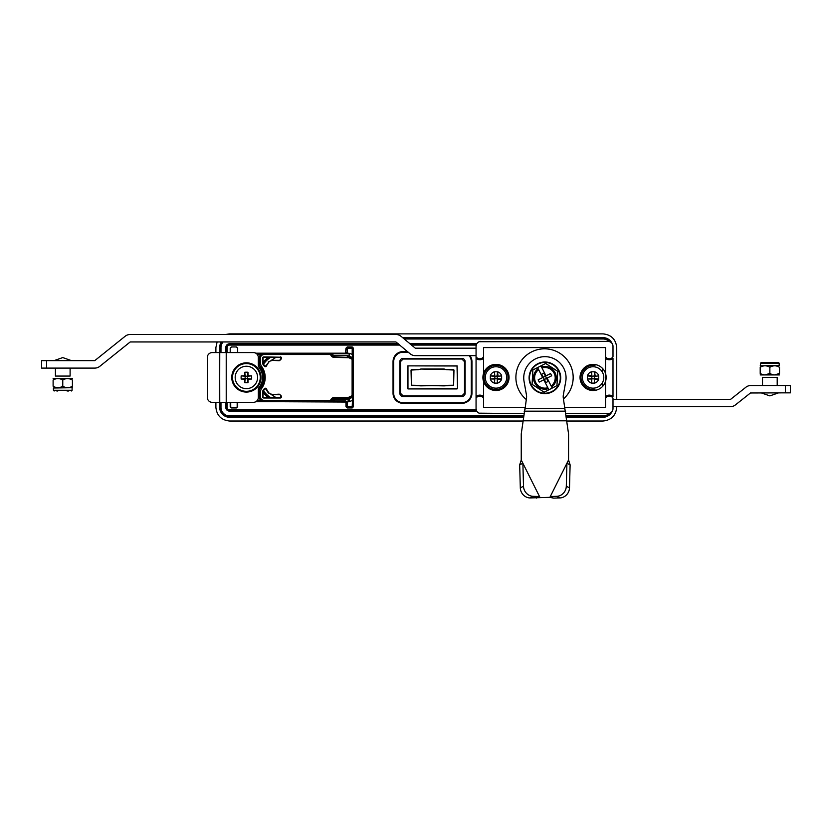 <?xml version="1.0" encoding="UTF-8"?>
<svg xmlns="http://www.w3.org/2000/svg" width="832" height="832" viewBox="0 0 832 832"><rect width="100%" height="100%" fill="white"/><g stroke="black" fill="none" stroke-linecap="round" stroke-linejoin="round"><path stroke-width="1.25" d="M259.948 366.496L258.835 363.366L259.948 366.496A17.43 17.43 0 0 1 259.948 388.409L258.835 391.539L259.948 388.409M281.164 395.845A1.248 1.248 0 0 1 280.301 397.998L263.817 397.998A1.248 1.248 0 0 1 262.569 396.75L262.569 391.539A1.248 1.248 0 0 1 262.85 390.759L263.224 391.05A0.77 0.77 0 0 0 263.047 391.539L263.047 396.75A0.77 0.77 0 0 0 263.817 397.519L280.301 397.696L281.164 395.845A25.397 25.397 0 0 1 279.926 394.586L280.998 396.022M280.301 356.918A1.248 1.248 0 0 1 281.164 359.06L280.301 357.219L263.817 357.396A0.77 0.77 0 0 0 263.047 358.155L263.047 363.366A0.77 0.77 0 0 0 263.224 363.854L262.85 364.156A1.248 1.248 0 0 1 262.569 363.366L262.569 358.155A1.248 1.248 0 0 1 263.817 356.918L280.301 357.219M263.12 363.688A24.274 24.274 0 0 1 269.443 357.396A23.774 23.774 0 0 0 263.068 363.532A23.774 23.774 0 0 1 269.474 357.396M255.778 401.731L345.478 401.731L345.488 400.868L347.121 401.648L345.956 402.054L264.098 401.638C261.321 401.388 259.667 399.89 259.147 397.155L260.374 397.03C260.77 399.09 262.007 400.213 264.098 400.4L263.796 401.669L260.53 400.421L257.296 400.421M469.144 355.649A9.433 9.433 0 0 1 471.297 361.639L471.297 393.266A9.433 9.433 0 0 1 461.874 402.688L403.114 402.688A9.433 9.433 0 0 1 393.692 393.266L393.037 393.266A10.078 10.078 0 0 0 403.114 403.343L403.114 402.719A9.454 9.454 0 0 1 393.661 393.266L393.661 361.639L393.037 361.639L393.037 393.266M469.186 355.649A9.454 9.454 0 0 1 471.328 361.639L471.328 393.266L471.952 393.266L471.952 361.639A10.078 10.078 0 0 0 469.976 355.649M407.961 365.986L407.961 388.918L457.527 388.419L457.028 365.986L407.846 365.872L407.462 388.419M457.527 388.419L457.142 365.872L407.846 365.872M407.961 388.918L457.028 388.918M446.586 369.678L453.97 370.042L453.596 385.237L444.174 385.871L411.393 385.237L411.393 369.678L418.382 369.678L411.029 370.053L411.403 385.226L420.836 385.861L453.586 385.226L453.586 369.678L420.836 369.044L444.153 369.044M419.619 369.366L420.815 369.034L419.598 369.356M270.577 397.519A23.65 23.65 0 0 1 263.505 390.686M263.505 364.218A23.65 23.65 0 0 1 270.577 357.396M332.051 353.798L349.118 353.798M275.995 357.313L271.378 360.318M271.378 394.597L275.995 397.592M446.607 369.678L444.174 369.034M461.874 359.029L464.495 361.639L464.495 393.266L461.874 395.886L403.114 395.886L400.494 393.266L400.494 361.639L403.114 359.029L461.874 359.029L461.874 358.405L403.114 358.405A3.266 3.266 0 0 0 399.849 361.639L400.494 361.639M403.114 359.029L403.114 358.374L461.874 358.374A3.266 3.266 0 0 1 465.14 361.639L464.495 361.639M403.114 358.405A3.245 3.245 0 0 0 399.87 361.639L399.87 393.266A3.245 3.245 0 0 0 403.114 396.5L461.874 396.531A3.266 3.266 0 0 0 465.14 393.266L464.495 393.266M461.874 396.531L403.114 396.531L403.114 395.886M400.494 393.266L399.849 393.266A3.266 3.266 0 0 0 403.114 396.531M399.849 393.266L399.849 361.639M461.874 358.374L461.874 358.405A3.245 3.245 0 0 1 465.119 361.639L465.14 393.266A3.245 3.245 0 0 1 461.874 396.5L461.874 395.886M393.692 393.266L393.692 361.639A9.433 9.433 0 0 1 403.114 352.217L408.273 352.217L403.114 352.217L403.114 351.562A10.078 10.078 0 0 0 393.037 361.639M471.297 361.639L471.952 361.639M225.742 402.355L225.742 407.326C225.961 409.635 227.24 410.925 229.58 411.174L229.58 410.55L476.466 410.55M222.269 341.952A9.225 9.225 0 0 0 220.355 347.578L220.979 347.578L220.979 352.56M220.355 402.355L220.355 407.326L220.979 407.326A8.601 8.601 0 0 0 229.58 415.938L523.536 415.938M566.322 416.562L603.034 416.562L603.034 415.938A8.601 8.601 0 0 0 609.097 413.442M215.894 352.56L215.894 347.578L217.1 341.952M225.566 334.485L229.58 333.882L603.044 333.882C611.302 334.755 615.857 339.321 616.73 347.578L616.73 399.318M345.977 349.263L347.225 349.263M263.047 358.124L263.817 356.918M269.443 397.519A24.274 24.274 0 0 1 263.12 391.227M345.53 353.174L347.152 353.174M523.13 421.023L229.58 421.023C221.322 420.15 216.757 415.584 215.894 407.337L215.894 402.355M616.73 406.661L616.73 407.337C615.857 415.584 611.302 420.15 603.044 421.023L566.675 421.023M220.272 352.56L220.272 347.578L219.648 347.578L219.648 407.326A9.942 9.942 0 0 0 229.58 417.269L523.432 417.269M523.484 416.645L229.58 416.645A9.318 9.318 0 0 1 220.272 407.326L219.648 407.326M610.511 412.88A9.318 9.318 0 0 1 603.034 416.645L603.034 416.562A9.225 9.225 0 0 0 610.324 412.994M222.154 341.952A9.318 9.318 0 0 0 220.272 347.578L220.355 352.56M229.58 417.269L229.58 416.562A9.225 9.225 0 0 1 220.355 407.326L220.272 402.355M220.979 402.355L220.979 407.326M398.247 343.73L229.58 343.73C227.271 343.949 225.992 345.228 225.742 347.578L225.742 352.56M347.225 402.22L347.225 406.713L352.196 406.713L352.643 396.791L348.275 398.674L348.036 397.457L348.878 397.186L349.398 398.31L349.034 401.648L345.977 402.23L345.977 406.702L347.225 407.95L352.206 407.95L353.444 406.702L353.444 348.202L352.206 346.954L347.225 346.954L345.977 348.202L345.478 353.184L255.778 353.184M230.714 402.355L230.714 406.702L231.462 407.94L230.214 406.702L231.452 407.95L236.434 407.95L237.172 406.702L237.172 402.355M237.671 406.702L236.423 407.94L237.671 406.702L237.671 402.355L237.671 406.702M230.204 348.202L230.204 352.56L230.204 348.202L231.452 346.954L236.434 346.954L237.671 348.202L237.671 352.56M230.204 402.355L230.204 406.702L230.214 402.355M594.942 364.52L594.942 365.529A12.074 12.074 0 0 0 581.006 377.458A12.074 12.074 0 0 0 594.942 389.386L594.942 390.395M602.42 386.599L602.42 382.699M602.42 372.216L602.42 368.306M483.902 377.458A12.074 12.074 0 0 0 495.976 389.532A12.074 12.074 0 0 0 508.061 377.458A12.074 12.074 0 0 0 495.976 365.383A12.074 12.074 0 0 0 483.902 377.458M605.55 373.526L605.55 381.378M257.296 354.484L260.53 354.484L263.796 353.246L264.098 354.505C261.841 354.744 260.593 355.992 260.354 358.249L260.354 363.501L261.165 365.81A18.803 18.803 0 0 1 261.165 389.095L260.354 391.414L260.374 397.03M259.147 397.155L260.53 400.421M258.835 396.687L258.835 391.539M258.835 363.366L259.126 358.249C259.438 355.254 261.102 353.59 264.098 353.278L345.478 353.184M260.53 354.484L258.835 358.228M262.85 364.156A21.164 21.164 0 0 1 264.254 366.111L264.524 365.654A21.642 21.642 0 0 0 263.224 363.854M264.659 365.851L266.417 366.007A1.248 1.248 0 0 1 264.254 366.111M266.417 366.007A25.418 25.418 0 0 1 268.757 362.222L266.001 365.789M268.382 361.941L271.752 360.308L279.926 360.318A1.248 1.248 0 0 1 279.011 360.724L271.752 360.308M268.757 362.222A3.734 3.734 0 0 1 271.752 360.724M280.998 358.883L279.75 360.162M279.926 360.318A25.397 25.397 0 0 1 281.164 359.06M263.224 391.05A21.642 21.642 0 0 0 264.524 389.262L265.595 388.742L268.382 392.964L271.752 394.597L279.011 394.181A1.248 1.248 0 0 1 279.926 394.586M264.659 389.054L264.254 388.794A21.164 21.164 0 0 1 262.85 390.759M279.75 394.742L271.752 394.597M271.752 394.181A3.734 3.734 0 0 1 268.757 392.683A25.418 25.418 0 0 1 266.417 388.908L266.001 389.116M264.254 388.794A1.248 1.248 0 0 1 266.417 388.908M334.485 401.721L334.485 400.868L345.488 400.868M334.422 400.868L334.204 398.767A2.465 2.465 0 0 0 331.802 400.681L334.422 400.868M264.098 400.4L330.595 400.4L330.595 401.638A1.238 1.238 -78.5 0 0 331.802 400.681L330.595 400.4A3.702 3.702 0 0 1 334.204 397.53L334.204 398.767L348.275 398.674M348.878 397.186L352.113 395.668L352.113 359.237L353.153 358.571L352.206 354.744L352.206 348.202L347.225 348.202L347.121 353.257L349.034 353.257L349.398 356.606L352.643 358.114M334.204 355.732L334.204 357.375A3.702 3.702 0 0 1 330.595 354.505L331.802 354.234A2.465 2.465 0 0 0 334.204 356.138L347.391 355.732L334.204 355.732L331.802 354.234A1.238 1.238 -101.5 0 0 330.595 353.278L330.595 354.505L264.098 354.505M332.197 354.151L330.99 353.194M347.391 355.732A4.95 4.95 11.3 0 1 349.482 356.2L352.716 357.708A1.238 1.238 -168.7 0 1 353.434 358.831L353.153 358.571M352.196 346.965L352.196 348.202L353.444 348.202L352.196 346.965L347.225 346.965L347.225 348.202M353.444 348.202L353.444 354.744L349.034 353.257M352.113 395.668L353.434 396.074L353.444 406.702L352.196 407.95L347.225 407.95L345.987 406.702L345.956 402.054M353.444 400.171L349.034 401.648L347.391 399.173L347.308 397.53L348.036 397.457M349.482 398.705A4.95 4.95 167.5 0 1 347.391 399.173A4.95 4.95 168.7 0 0 349.482 398.705L352.716 397.197A1.238 1.238 -11.3 0 0 353.434 396.074M347.225 407.95L347.225 406.713L345.977 406.702M269.87 397.519A23.774 23.774 0 0 1 263.12 391.206A23.774 23.774 0 0 0 269.87 397.519M331.874 353.558L349.076 353.558M219.648 402.355L219.752 352.56L253.365 352.56A4.982 4.982 0 0 1 258.336 357.531L258.336 366.538L258.336 357.531M219.502 402.355L219.502 352.56L212.285 352.56A4.982 4.982 0 0 0 207.303 357.531L207.303 397.374A4.982 4.982 0 0 0 212.285 402.355L253.365 402.355A4.982 4.982 0 0 0 258.336 397.374L258.336 388.367A16.182 16.182 0 0 0 258.336 366.538M258.336 397.374L258.336 388.367M219.648 352.56L219.752 402.355M243.994 375.794A15.09 1.31 180 0 0 241.186 375.866A13.728 9.703 90 0 0 241.114 377.458A13.728 9.703 90 0 0 241.186 379.049A15.09 1.31 0 0 0 243.994 379.111L245.149 378.175L245.149 376.74L243.994 375.794L244.733 375.055L245.669 376.21L247.104 376.21L248.05 375.055A15.09 1.31 -90 0 0 247.978 372.247L247.707 375.388M235.186 377.458A11.201 11.201 0 0 0 246.386 388.658A11.201 11.201 0 0 0 257.598 377.458A11.201 11.201 0 0 0 246.386 366.246A11.201 11.201 0 0 0 235.186 377.458M251.597 379.049A13.728 9.703 -90 0 0 251.659 377.458A13.728 9.703 -90 0 0 251.597 375.866A15.09 1.31 180 0 0 248.789 375.794L247.634 376.74L247.634 378.175L248.789 379.111A15.09 1.31 0 0 0 251.597 379.049L248.446 378.768M248.789 379.111L248.05 379.85L247.104 378.695L245.669 378.695L244.733 379.85A15.09 1.31 90 0 0 244.795 382.658A13.728 9.703 0 0 0 247.978 382.658A15.09 1.31 -90 0 0 248.05 379.85M244.733 379.85L243.994 379.111M246.386 362.825A14.622 14.622 0 0 1 261.019 377.458A14.622 14.622 0 0 1 246.386 392.08A14.622 14.622 0 0 1 231.764 377.458A14.622 14.622 0 0 1 246.386 362.825M251.597 375.866L248.446 376.137M247.978 382.658L247.707 379.517M244.795 382.658L245.076 379.517M241.186 379.049L244.327 378.768M245.066 379.309L244.535 378.778M248.238 378.778L247.718 379.309M247.718 375.606L248.238 376.126M248.05 375.055L248.789 375.794M247.978 372.247A13.728 9.703 180 0 0 244.795 372.247L245.076 375.388M244.535 376.126L245.066 375.606M241.186 375.866L244.327 376.137M244.795 372.247A15.09 1.31 90 0 0 244.733 375.055M497.65 376.282L497.099 376.698L497.515 378.633L495.217 378.57L494.426 379.506L494.426 383.105L497.536 383.105L497.151 379.122L497.536 383.105A5.855 5.855 0 0 0 501.623 379.007L501.634 375.898L497.65 376.282L501.634 375.898A5.855 5.855 0 0 0 497.536 371.81L494.426 371.8L494.811 375.783L494.426 371.8A5.855 5.855 0 0 0 490.339 375.898L490.329 379.007L493.927 379.007L494.863 378.206L494.863 376.698L493.927 375.898L490.339 375.898M495.976 366.746A10.702 10.702 0 0 1 506.688 377.458A10.702 10.702 0 0 1 495.976 388.159A10.702 10.702 0 0 1 485.274 377.458A10.702 10.702 0 0 1 495.976 366.746M494.811 375.783L495.217 376.334L497.151 375.918L497.536 371.8L498.035 375.898M494.811 379.122L494.426 383.105A5.855 5.855 0 0 1 490.339 379.007M497.515 378.633L501.634 379.007L497.536 379.506M494.312 378.622L490.329 379.007M494.312 376.282L490.329 375.898M594.745 376.282L594.256 378.986L592.322 378.57L591.521 379.506L591.521 383.105L594.641 383.105L594.256 379.122L594.641 383.105A5.855 5.855 0 0 0 598.718 379.007L598.738 375.898L594.745 376.282L598.738 375.898A5.855 5.855 0 0 0 594.641 371.81L591.521 371.8L591.906 375.783L591.521 371.8A5.855 5.855 0 0 0 587.444 375.898L587.423 379.007L591.032 379.007L591.958 378.206L591.552 376.282L587.423 375.898L591.521 375.398M593.081 366.746A10.702 10.702 0 0 1 603.782 377.458A10.702 10.702 0 0 1 593.081 388.159A10.702 10.702 0 0 1 582.379 377.458A10.702 10.702 0 0 1 593.081 366.746M591.906 375.783L592.322 376.334L594.256 375.918L594.641 371.8L595.13 375.898M591.906 379.122L591.521 383.105A5.855 5.855 0 0 1 587.444 379.007L591.417 378.622M594.61 378.633L598.738 379.007L594.641 379.506M46.582 368.098L41.6 368.098L41.6 360.63L46.582 360.63L46.582 368.098L94.765 368.098A8.091 8.091 0 0 0 99.84 366.298L130.208 341.952L395.918 341.952L410.072 353.735A8.091 8.091 0 0 0 415.293 355.649L476.06 355.649L476.06 408.574A4.982 4.982 0 0 0 481.042 413.556A4.982 4.982 0 0 1 476.06 408.574L476.445 410.478L229.58 410.467A3.13 3.13 0 0 1 226.45 407.326L226.366 407.326A3.224 3.224 0 0 0 229.58 410.55L229.58 409.843A2.506 2.506 0 0 1 227.074 407.326L226.45 407.326L226.45 402.355M41.6 360.63L41.6 368.098M476.445 344.417L476.06 346.33A4.982 4.982 0 0 1 481.042 341.349A4.982 4.982 0 0 0 476.06 346.33L476.06 348.182L415.293 348.182L401.149 336.398A8.091 8.091 0 0 0 395.918 334.485L130.208 334.485A8.091 8.091 0 0 0 125.122 336.284L94.765 360.63L46.582 360.63M612.997 399.318L730.434 399.318A0.624 0.624 0 0 0 730.818 399.183L730.434 399.318M730.818 399.183L745.898 387.223A7.966 7.966 0 0 1 750.849 385.507L790.4 385.507L790.4 392.85L785.418 392.85L785.418 385.507M750.849 392.85A0.624 0.624 0 0 0 750.464 392.985L785.418 392.85M750.464 392.985L735.374 404.945A7.966 7.966 0 0 1 730.434 406.661L612.997 406.661M770.099 377.416L777.202 377.416L777.202 385.382L762.518 385.382L762.518 377.416L770.099 377.416M774.842 362.471L764.878 362.471M760.209 365.841L779.199 365.456L779.199 363.22L760.521 363.22L761.27 362.471L778.45 362.471L779.199 363.22M765.128 374.92L769.86 373.422C766.667 375.378 763.454 375.378 760.209 373.422L760.209 367.266C760.209 365.321 760.209 365.321 760.209 367.266C760.209 365.321 760.209 365.321 760.209 367.266C763.402 365.321 766.615 365.321 769.86 367.266C773.042 365.321 776.266 365.321 779.511 367.266C779.511 365.321 779.511 365.321 779.511 367.266C779.511 365.321 779.511 365.321 779.511 367.266L777.171 366.194M779.511 374.92L760.209 374.92M760.209 373.422C760.209 375.367 760.209 375.367 760.209 373.422C760.209 375.367 760.209 375.367 760.209 373.422M774.779 374.92L779.511 373.422C779.511 375.367 779.511 375.367 779.511 373.422C779.511 375.367 779.511 375.367 779.511 373.422C776.318 375.378 773.105 375.378 769.86 373.422L769.86 367.266M779.511 373.422L779.511 367.266M530.806 384.987A15.808 15.808 0 0 1 537.742 363.73A15.808 15.808 0 0 1 559 370.666A15.808 15.808 0 0 1 552.063 391.924A15.808 15.808 0 0 1 530.806 384.987M544.138 392.184L532.085 384.342L544.138 392.184L548.881 389.771L544.138 392.184M541.299 366.61L540.925 365.882L545.667 363.47L557.721 371.311L556.951 385.663L552.209 388.076L556.951 385.663L557.721 371.311L545.667 363.47L540.925 365.882L541.486 366.985A11.367 11.367 0 0 1 551.647 386.984L551.834 387.348M548.506 389.043L547.841 387.733A10.338 10.338 0 0 1 538.637 369.616L537.597 367.578L532.854 369.99L532.085 384.342L532.854 369.99L537.597 367.578L537.971 368.306M548.319 388.669A11.367 11.367 0 0 1 538.158 368.67M542.672 377.562L543.234 377.281L541.674 374.223L543.889 373.09L545.449 376.158L550.555 373.558L551.678 375.773L546.582 378.373L548.132 381.43L545.917 382.564L544.357 379.496L539.25 382.096L538.127 379.881L542.672 377.562L538.637 369.616M543.234 377.281L545.449 376.158L546.582 378.373L544.357 379.496L543.234 377.281M548.881 389.771L552.209 388.076M547.841 387.733L543.806 379.787M547.134 378.092L551.647 386.984M541.486 366.985L546 375.866M541.965 367.921A10.338 10.338 0 0 1 551.169 386.038M540.925 365.882L537.597 367.578M608.015 413.556L566.051 413.556L608.015 413.556A4.982 4.982 0 0 0 612.997 408.574L612.997 398.122A4.451 4.451 0 0 0 605.53 398.122L605.53 396.625A5.418 5.418 0 0 1 612.997 396.625L612.997 358.28A5.418 5.418 0 0 1 605.53 358.28L605.53 347.578L483.527 347.578L483.527 358.28A5.418 5.418 0 0 1 476.06 358.28L476.06 346.33M481.042 413.556L523.765 413.556L479.128 413.171M479.128 341.734L608.015 341.349A4.982 4.982 0 0 1 612.997 346.33L612.622 344.427M563.441 398.954A28.631 28.631 0 0 0 544.534 348.816A28.631 28.631 0 0 0 526.282 399.516M606.154 377.458A13.073 13.073 0 0 1 591.063 390.364A13.073 13.073 0 0 1 591.063 364.541A13.073 13.073 0 0 1 606.154 377.458M509.049 377.458A13.073 13.073 0 0 1 483.527 381.441A13.073 13.073 0 0 1 497.994 364.541A13.073 13.073 0 0 1 509.049 377.458M476.06 408.574L476.06 396.625A5.418 5.418 0 0 1 483.527 396.625L483.527 381.441M609.929 341.734L608.015 341.349M483.527 373.464L483.527 356.782A4.451 4.451 0 0 1 476.06 356.782L476.06 398.122A4.451 4.451 0 0 1 483.527 398.122L483.527 407.326L525.138 407.326M483.527 396.625L483.527 398.122L483.527 396.625M605.53 381.441L605.53 407.326L564.668 407.326M612.997 346.33L612.997 356.782A4.451 4.451 0 0 1 605.53 356.782L605.53 373.464M559.801 497.942L556.608 496.34L550.295 496.517L566.925 463.268L570.118 464.859L569.494 487.843A9.963 9.298 116.6 0 1 559.801 497.942L553.488 498.118L550.295 496.517L549.879 497.338L530.005 497.942A9.963 9.298 -116.6 0 1 520.322 488.114A9.963 9.298 -116.6 0 1 520.312 487.843L519.688 464.859L521.248 459.982L521.248 434.574A9.963 9.963 0 0 1 521.352 433.129L524.971 408.491M520.312 487.843L523.505 486.252A9.963 9.298 63.4 0 0 523.515 486.512A9.963 9.298 63.4 0 0 533.198 496.34L530.005 497.942M524.971 408.481L564.834 408.481L564.834 409.666L564.834 408.481L524.971 408.46L524.971 409.666L526.49 398.102A9.963 9.963 0 0 0 526.448 394.909L524.066 381.534A21.164 21.164 0 0 1 544.908 356.668A21.164 21.164 0 0 1 565.739 381.534L563.358 394.909A9.963 9.963 0 0 0 563.316 398.102L568.454 433.129A9.963 9.963 0 0 1 568.558 434.574L568.558 459.982L566.925 463.268L566.301 486.252L569.494 487.843M523.505 486.252L522.881 463.268L521.248 459.982L539.926 497.338L539.51 496.517L533.198 496.34M536.318 498.118L539.51 496.517L522.881 463.268L519.688 464.859M553.488 498.118L549.879 497.338L568.558 459.982L570.118 464.859M556.608 496.34A9.963 9.298 -63.4 0 0 566.301 486.252M70.106 368.098L70.106 376.064L55.422 376.064L55.422 368.098M68.692 390.998L67.08 390.998M57.782 390.998L56.836 390.998M72.415 387.702L53.425 388.014L53.425 390.26L72.103 390.26L71.354 390.998M67.631 387.702L68.359 387.66M72.415 386.214C72.415 388.159 72.415 388.159 72.415 386.214C72.415 388.159 72.415 388.159 72.415 386.214C69.222 388.159 66.009 388.159 62.764 386.214C59.55 388.159 56.337 388.159 53.113 386.214C53.113 388.159 53.113 388.159 53.113 386.214C53.113 388.159 53.113 388.159 53.113 386.214L53.113 380.047C56.337 378.102 59.55 378.102 62.764 380.047C65.946 378.102 69.17 378.102 72.415 380.047C72.415 378.102 72.415 378.102 72.415 380.047C72.415 378.102 72.415 378.102 72.415 380.047L72.415 386.214M53.113 378.55L72.415 378.56M69.982 378.945L67.579 378.56M67.506 378.56L66.373 378.654M62.764 380.047L62.764 386.214M53.113 380.047C53.113 378.102 53.113 378.102 53.113 380.047C53.113 378.102 53.113 378.102 53.113 380.047M261.165 389.095L260.187 388.326A17.566 17.566 0 0 0 260.187 366.579L261.165 365.81M260.354 396.656L259.126 396.656L259.126 391.414L260.354 391.414M263.047 392.34A24.981 24.981 0 0 0 268.226 397.519M263.089 391.321A24.357 24.357 0 0 0 269.298 397.519M269.298 357.396A24.357 24.357 0 0 0 265.283 360.859M263.796 401.669L255.882 401.669M471.297 393.266L471.328 393.266A9.454 9.454 0 0 1 461.874 402.719L461.874 403.343A10.078 10.078 0 0 0 471.952 393.266M461.874 402.688L403.114 402.688M403.114 403.343L461.874 403.343M403.114 352.186A9.454 9.454 0 0 0 393.661 361.639L393.692 361.639M407.503 351.562L403.114 351.562M476.226 409.843L229.58 409.843M476.466 344.354L410.55 344.354M398.986 344.354L229.58 344.354A3.224 3.224 0 0 0 226.366 347.578L226.45 347.578A3.13 3.13 0 0 1 229.58 344.448L229.58 343.73M476.434 344.448L410.654 344.448M399.09 344.448L229.58 344.448L229.58 345.062L399.828 345.062M225.742 347.578L226.366 347.578L226.366 352.56M226.366 402.355L226.366 407.326L225.742 407.326M227.074 352.56L227.074 347.578L226.45 347.578L226.45 352.56M609.097 341.474A8.601 8.601 0 0 0 603.034 338.978L404.186 338.978M603.034 338.978L603.034 338.354L403.447 338.354M223.07 341.952A8.601 8.601 0 0 0 220.979 347.578M523.484 416.562L229.58 416.562L229.58 415.938M566.27 415.938L603.034 415.938M345.977 349.773L347.225 349.773M346.653 401.814L347.173 401.814M347.173 353.09L345.758 353.09M347.225 352.477L345.977 352.477M268.226 357.396A24.981 24.981 0 0 0 263.047 362.565M262.569 396.75L263.817 397.998M612.071 343.439A9.942 9.942 0 0 0 603.034 337.636L603.034 338.26A9.318 9.318 0 0 1 610.511 342.025M403.343 338.26L603.034 338.354A9.225 9.225 0 0 1 610.324 341.921M603.034 337.636L402.615 337.636M221.395 341.952A9.942 9.942 0 0 0 219.648 347.578M566.374 417.269L603.034 417.269A9.942 9.942 0 0 0 612.071 411.466M566.332 416.645L603.034 416.645L603.034 417.269M229.58 411.174L476.788 411.174M476.788 343.73L409.812 343.73M227.074 407.326L227.074 402.355M227.074 347.578A2.506 2.506 0 0 1 229.58 345.062M411.382 345.062L476.226 345.062M231.462 407.94L236.423 407.94M236.423 407.451L231.462 407.451M255.882 353.246L263.796 353.246M334.204 397.53L347.308 397.53M330.99 401.71L334.204 399.173L347.391 399.173M347.308 357.375L347.308 356.138L349.398 356.606L348.878 357.718L334.204 357.375M352.113 359.237L348.878 357.718M260.354 358.249L259.126 358.249L259.126 363.501L260.354 363.501M353.444 354.744L353.434 358.831M353.35 359.237L353.35 395.668M353.444 406.702L352.206 406.702L352.196 407.95M226.221 402.355L226.221 352.56M246.386 391.331A13.884 13.884 0 0 0 260.27 377.458A13.884 13.884 0 0 0 246.386 363.574A13.884 13.884 0 0 0 232.513 377.458A13.884 13.884 0 0 0 246.386 391.331M531.18 384.8A15.402 15.402 0 0 1 537.93 364.104A15.402 15.402 0 0 1 558.626 370.854A15.402 15.402 0 0 1 551.886 391.55A15.402 15.402 0 0 1 531.18 384.8M524.129 411.164L565.687 411.164M523.162 420.805L566.644 420.805M268.642 396.698L268.102 396.531L268.642 396.698M778.575 392.85L770.016 395.834M761.145 392.85L769.704 395.834M760.521 365.456L760.521 363.22M62.91 357.635L71.479 360.63M54.049 360.63L62.608 357.635M72.103 388.014L72.103 390.26M53.425 390.26L54.174 390.998"/></g></svg>
